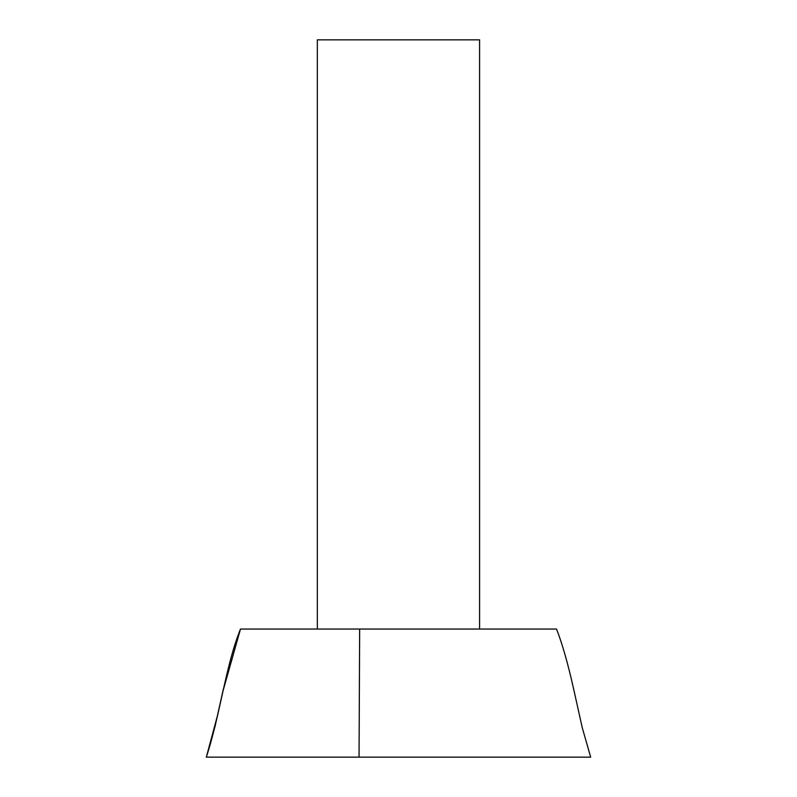 <?xml version="1.0" encoding="UTF-8"?>
<svg xmlns="http://www.w3.org/2000/svg" width="797" height="797" viewBox="0 0 797 797"><rect width="100%" height="100%" fill="white"/><g stroke="black" fill="none" stroke-linecap="round" stroke-linejoin="round"><path stroke-width="1.2" d="M218.209 712.867L206.323 757.15L590.587 757.15M222.502 692.762L240.485 629.062L556.436 629.062M240.485 629.062C225.521 665.993 220.38 714.172 206.323 757.15M359.656 629.062L359.048 757.15M317.336 39.85L317.336 629.062L479.585 629.062L479.585 39.85L317.336 39.85M223.389 688.897L214.881 727.193M556.515 629.062C562.134 643.239 567.823 663.114 573.561 688.678L582.248 727.691L590.677 757.15"/></g></svg>
